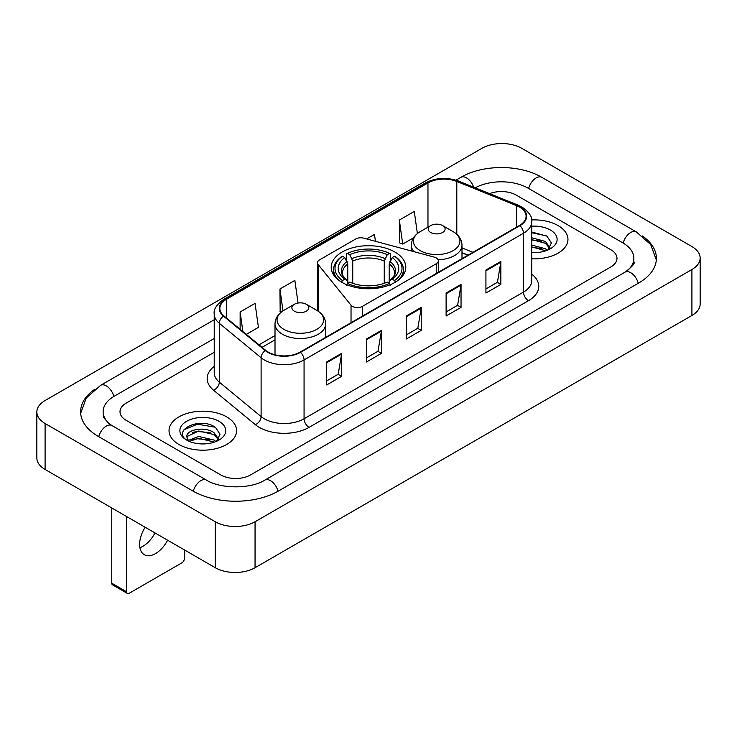 <?xml version="1.0" encoding="UTF-8"?>
<svg xmlns="http://www.w3.org/2000/svg" width="737" height="737" viewBox="0 0 737 737"><rect width="100%" height="100%" fill="white"/><g stroke="black" fill="none" stroke-linecap="round" stroke-linejoin="round"><path stroke-width="1.11" d="M436.304 257.959A7.038 4.063 0 0 0 434.305 257.149L363.728 238.152A7.038 4.063 0 0 0 355.778 238.963L319.526 259.894A7.038 4.063 0 0 0 317.463 262.759A7.038 4.063 0 0 0 318.126 264.482L351.033 305.229A7.038 4.063 0 0 0 362.392 306.38L436.304 263.708A7.038 4.063 0 0 0 438.368 260.834A7.038 4.063 0 0 0 436.304 257.959M394.866 252.008A37.292 21.53 0 0 0 354.23 247.346A37.292 21.53 0 0 0 331.208 267.236A37.292 21.53 0 0 0 342.134 282.455A37.292 21.53 0 0 0 382.77 287.126A37.292 21.53 0 0 0 405.792 267.236A37.292 21.53 0 0 0 394.866 252.008M467.949 255.205L461.998 252.8M558.066 225.586A33.773 19.503 0 0 0 531.607 219.93A33.773 19.503 0 0 1 558.066 225.586A33.773 19.503 0 0 1 567.96 239.368A33.773 19.503 0 0 0 558.066 225.586M226.701 416.893A33.773 19.503 0 0 0 189.888 412.665A33.773 19.503 0 0 0 169.04 430.684A33.773 19.503 0 0 0 178.934 444.475A33.773 19.503 0 0 0 215.738 448.704A33.773 19.503 0 0 0 236.595 430.684A33.773 19.503 0 0 0 226.701 416.893A33.773 19.503 0 0 0 189.888 412.665A33.773 19.503 0 0 0 169.04 430.684A33.773 19.503 0 0 0 178.934 444.475A33.773 19.503 0 0 0 215.738 448.704A33.773 19.503 0 0 0 236.595 430.684A33.773 19.503 0 0 0 226.701 416.893M519.502 207.051A22.515 12.999 180 0 1 526.098 216.245A22.515 12.999 180 0 1 519.502 225.439L300.088 352.12A22.515 12.999 180 0 1 265.725 350.379L223.919 315.915A22.515 12.999 180 0 1 219.847 308.462A22.515 12.999 180 0 1 226.443 299.268L427.967 182.923A22.515 12.999 180 0 1 456.802 181.468L516.499 205.595A22.515 12.999 180 0 1 519.502 207.051M519.907 206.821A23.077 13.321 0 0 0 516.821 205.328L457.124 181.201A23.077 13.321 0 0 0 427.571 182.693L226.047 299.038A23.077 13.321 0 0 0 223.458 316.099L265.256 350.572A23.077 13.321 0 0 0 300.484 352.35L519.907 225.669A23.077 13.321 0 0 0 519.907 206.821M326.703 361.968L326.703 384.954L341.636 376.34L341.636 353.355L326.703 361.968M326.703 380.872L338.2 374.239L341.572 354.119A5.629 3.252 -120 0 0 341.636 353.355M338.099 374.295L341.636 376.34M366.51 338.992L366.51 361.968L381.434 353.355L381.434 330.379L366.51 338.992M366.51 357.896L378.007 351.254L381.379 331.134A5.629 3.252 -120 0 0 381.434 330.379M377.906 351.319L381.434 353.355M485.923 270.046L485.923 293.031L500.847 284.418L500.847 261.432L485.923 270.046M485.923 288.95L497.42 282.317L500.792 262.197A5.629 3.252 -120 0 0 500.847 261.432M497.318 282.372L500.847 284.418M446.115 293.031L446.115 316.007L461.04 307.393L461.04 284.418L446.115 293.031M446.115 311.935L457.613 305.293L460.984 285.173A5.629 3.252 -120 0 0 461.04 284.418M457.511 305.358L461.04 307.393M406.317 316.007L406.317 338.992L421.242 330.379L421.242 307.393L406.317 316.007M406.317 334.911L417.815 328.278L421.177 308.158A5.629 3.252 -120 0 0 421.242 307.393M417.713 328.333L421.242 330.379M531.727 258.816A33.773 19.503 0 0 0 567.96 239.368A33.773 19.503 0 0 1 531.727 258.816M220.732 474.923A21.106 12.188 0 0 0 250.58 474.923L610.807 266.951A21.106 12.188 0 0 0 616.989 258.328A21.106 12.188 0 0 0 610.807 249.714L516.269 195.13A21.106 12.188 0 0 0 489.58 193.628A21.106 12.188 0 0 1 516.269 195.13L610.807 249.714A21.106 12.188 0 0 1 616.989 258.328A21.106 12.188 0 0 1 610.807 266.951L250.58 474.923A21.106 12.188 0 0 1 220.732 474.923L126.193 420.339L220.732 474.923M214.218 352.286L126.193 403.111A21.106 12.188 0 0 0 120.011 411.725A21.106 12.188 0 0 0 126.193 420.339A21.106 12.188 0 0 1 120.011 411.725A21.106 12.188 0 0 1 126.193 403.111L214.218 352.286M246.315 334.377L258.429 327.385L255.057 303.368L240.133 311.991L240.133 329.282M375.437 241.303L374.47 234.43L366.658 238.935M417.382 233.565L414.277 211.445L399.343 220.068L399.592 242.906M298.043 303.045L294.864 280.392L279.94 289.005L280.18 311.852M399.343 220.068L402.715 244.076L413.512 237.848M402.715 244.076L399.343 242.823M281.129 312.212L279.94 311.76M279.94 289.005L283.008 310.876M240.133 311.991L242.878 331.549M626.855 271.032A37.992 21.935 0 0 0 633.875 258.328A37.992 21.935 0 0 0 622.747 242.814L528.217 188.239A37.992 21.935 0 0 0 475.218 187.824M214.218 338.495L114.253 396.211A37.992 21.935 0 0 0 103.125 411.725A37.992 21.935 0 0 0 110.145 424.429M215.259 521.741A28.144 16.251 0 0 0 255.057 521.741L691.905 269.53A28.144 16.251 0 0 0 700.15 258.042A28.144 16.251 0 0 0 691.905 246.554L521.741 148.312A28.144 16.251 0 0 0 481.943 148.312L45.095 400.523A28.144 16.251 0 0 0 36.85 412.011A28.144 16.251 0 0 0 45.095 423.499L215.259 521.741L215.259 567.711A28.144 16.251 0 0 0 255.057 567.711L691.905 315.491A28.144 16.251 0 0 0 700.15 304.003L700.15 258.042M36.85 412.011L36.85 457.972A28.144 16.251 0 0 0 45.095 469.469L215.259 567.711M94.603 389.385A60.517 34.934 0 0 0 80.609 411.725A60.517 34.934 0 0 0 98.334 436.433L192.864 491.008A60.517 34.934 0 0 0 278.448 491.008L638.666 283.036A60.517 34.934 0 0 0 656.391 258.328A60.517 34.934 0 0 0 642.397 235.987M467.884 255.242L461.998 252.865M531.727 252.367L535.67 252.588M531.727 245.071L545.426 248.747L547.287 250.239M531.727 246.895L545.758 250.801M531.727 237.775L545.426 241.45L549.995 247.761M531.727 239.599L545.426 243.274L549.636 248.24M531.727 252.542A22.939 13.248 0 0 0 550.401 248.738A22.939 13.248 0 0 0 550.401 230.008A22.939 13.248 0 0 0 531.727 226.204M547.831 250.018L551.423 242.961L546.882 236.107L531.727 232.008M531.727 232.717L546.568 235.904M531.727 240.013L541.492 241.266M531.727 247.31L541.492 248.562M341.461 282.271L342.456 280.548A33.497 19.337 0 0 1 342.456 256.218L344.759 257.554A30.254 17.467 0 0 0 344.759 279.212L347.035 280.511L347.772 283.22M347.772 282.114L347.772 263.929L344.759 257.554M346.436 260.437L346.436 253.924L347.431 253.353A33.497 19.337 0 0 1 389.569 253.353L387.266 254.68A30.254 17.467 0 0 0 349.734 254.68L352.747 261.055L352.747 283.294M384.253 283.294L384.253 261.055L387.266 254.68M342.456 256.218L341.461 256.789A34.897 20.148 0 0 0 333.603 269.53A34.897 20.148 0 0 0 339.693 280.908M389.569 253.353L390.564 253.924L390.564 260.437M346.436 285.145L347.431 283.413A33.497 19.337 0 0 0 389.569 283.413L390.564 285.145M347.431 283.413L349.734 282.087A30.254 17.467 0 0 0 387.266 282.087L389.569 283.413M344.759 279.212L342.456 280.548M349.734 254.68L347.431 253.353M347.035 261.469A27.066 15.624 0 0 0 347.035 280.511L347.164 280.594C343.322 276.872 341.756 274.348 342.465 273.022A26.035 15.035 0 0 1 347.772 263.929M397.307 280.908A34.897 20.148 0 0 0 403.397 269.53A34.897 20.148 0 0 0 395.539 256.789L394.544 256.218A33.497 19.337 0 0 1 394.544 280.548L395.539 282.271M394.544 280.548L392.241 279.212A30.254 17.467 0 0 0 392.241 257.554L394.544 256.218M392.241 257.554L389.228 263.929L389.228 282.114L389.965 280.511L392.241 279.212M389.228 263.929A26.035 15.035 0 0 1 394.535 273.022C395.244 274.357 393.678 276.882 389.836 280.594L389.965 280.511A27.066 15.624 0 0 0 389.965 261.469M389.228 283.22L389.228 282.114M438.137 259.802A25.334 14.62 0 0 0 461.998 245.2C461.804 239.562 458.847 235.039 453.117 231.639L442.633 225.586A8.448 4.873 0 0 0 430.694 225.586A8.448 4.873 0 0 0 430.694 232.477A8.448 4.873 0 0 0 442.633 232.477A8.448 4.873 0 0 0 442.633 225.586L453.117 231.639A23.271 13.432 0 0 1 453.117 250.635A23.271 13.432 0 0 1 420.21 250.635A23.271 13.432 0 0 1 420.21 231.639C414.48 235.039 411.522 239.562 411.329 245.2A25.334 14.62 0 0 0 413.945 251.667M294.367 311.189A8.448 4.873 0 0 0 306.306 311.189A8.448 4.873 0 0 0 306.306 304.289L316.79 310.341A23.271 13.432 0 0 1 316.79 329.347A23.271 13.432 0 0 1 283.883 329.347A23.271 13.432 0 0 1 283.883 310.341C278.153 313.75 275.196 318.264 275.002 323.902A25.334 14.62 0 0 0 282.428 334.248A25.334 14.62 0 0 0 310.028 337.417A25.334 14.62 0 0 0 325.671 323.902C325.478 318.264 322.52 313.75 316.79 310.341L306.306 304.289A8.448 4.873 0 0 0 294.367 304.289A8.448 4.873 0 0 0 294.367 311.189M154.991 532.915A22.515 12.999 -60 0 1 142.923 546.283A22.515 12.999 -60 0 1 139.91 547.692M145.171 527.241A22.515 12.999 120 0 0 144.295 554.694A22.515 12.999 120 0 0 155.553 553.579A22.515 12.999 120 0 0 167.621 540.203M126.69 591.839A3.519 2.027 120 0 0 127.418 593.451L112.494 584.828A3.519 2.027 -60 0 1 111.766 583.216L126.69 591.839L126.69 516.573M111.766 507.959L111.766 583.216M127.418 593.451A3.519 2.027 120 0 0 129.178 593.276L181.919 562.828A3.519 2.027 120 0 0 184.407 558.517L184.407 549.894M198.999 443.748L204.306 443.904M188.46 440.376L198.704 436.47L214.062 440.063L215.923 441.555M189.4 441.362L198.704 438.294L214.393 442.117M188.617 441.085L186.977 437.234A15.901 9.185 0 0 0 189.538 441.481M218.631 439.077L214.062 432.766C204.518 425.645 184.876 430.04 186.977 437.234L186.912 436.534M187.014 437.456L187.456 436.276L198.704 430.998L214.062 434.59L218.272 439.556M216.466 441.325L220.059 434.277L215.508 427.423C199.414 415.852 170.818 431.099 187.336 440.45L188.156 440.947M219.036 421.315A22.939 13.248 0 0 0 186.599 421.315A22.939 13.248 0 0 0 186.599 440.053A22.939 13.248 0 0 0 219.036 440.044A22.939 13.248 0 0 0 219.036 421.315M183.983 429.726L197.452 424.199L215.204 427.22M192.394 432.407L197.452 431.495L210.119 432.582M192.394 439.703L197.452 438.791L210.119 439.878M318.126 264.482L318.126 311.171M351.033 305.229L351.033 322.705M362.392 306.38L362.392 316.145M436.304 263.708L436.304 273.473M531.727 274.155A35.183 20.314 180 0 1 528.466 300.705L309.043 427.377A7.038 4.063 60 0 1 304.068 418.763L523.482 292.082A28.144 16.251 0 0 0 531.727 280.594L531.727 221.763A28.144 16.251 180 0 1 523.482 233.251A7.038 4.063 -120 0 0 519.907 225.669M309.043 427.377A35.183 20.314 180 0 1 259.286 427.377A35.183 20.314 180 0 1 255.343 424.669L213.546 390.205A35.183 20.314 180 0 1 214.218 366.363M264.261 418.763A28.144 16.251 0 0 0 304.068 418.763L304.068 359.932A28.144 16.251 180 0 1 261.11 357.758L219.313 323.294A28.144 16.251 180 0 1 214.218 313.971L214.218 372.802A28.144 16.251 0 0 0 219.313 382.125L261.11 416.589A28.144 16.251 0 0 0 264.261 418.763M531.727 221.763C532.667 217.369 529.433 212.459 522.026 207.051L518.332 205.255A7.038 3.298 112 0 0 516.821 205.328M518.332 205.255L458.635 181.118C446.972 177 435.908 177.599 425.442 182.914A7.038 4.063 60 0 1 427.571 182.693M226.047 299.038A7.038 4.063 -120 0 0 223.919 299.268C216.614 304.51 213.38 309.42 214.218 313.971M223.458 316.099A7.038 4.708 129.5 0 0 219.313 323.294L219.313 382.125A7.038 4.708 -50.5 0 1 213.546 390.205M458.635 181.118A7.038 3.298 112 0 0 457.124 181.201M265.256 350.572A7.038 4.708 129.5 0 0 261.11 357.758L261.11 416.589A7.038 4.708 -50.5 0 1 255.343 424.669M300.484 352.35A7.038 4.063 60 0 1 304.068 359.932L523.482 233.251L523.482 292.082A7.038 4.063 60 0 0 528.466 300.705M226.443 299.268L226.443 317.997M516.499 205.595L516.499 227.171M456.802 181.468L456.802 234.292M472.924 252.33L461.998 247.908M427.967 182.923L427.967 227.162M275.002 335.575L258.982 344.824M406.317 316.744L421.177 308.158M446.115 293.759L460.984 285.173M485.923 270.783L500.792 262.197M366.51 339.72L381.379 331.134M326.703 362.696L341.572 354.119M278.024 491.247A11.258 6.504 -120 0 0 264.85 480.109C251.013 489.064 220.299 489.064 206.452 480.109L111.923 425.535L108.597 423.324L103.595 417.418L103.125 415.171M193.287 491.247A11.258 6.504 -60 0 1 200.823 480.671A11.258 6.504 -60 0 1 206.452 480.109M98.758 436.673A11.258 6.504 -60 0 1 106.294 426.087A11.258 6.504 -60 0 1 111.923 425.535M80.674 413.31L86.275 397.998L100.665 385.313A11.258 6.504 60 0 1 113.83 396.46M455.973 180.178L460.892 177.341A11.258 6.504 60 0 1 473.679 187.207M460.892 177.341C482.846 164.277 519.843 164.277 541.806 177.341A11.258 6.504 120 0 0 536.177 177.903A11.258 6.504 120 0 0 528.641 188.488M656.326 259.912L650.725 244.61L636.335 231.915A11.258 6.504 120 0 0 630.706 232.477A11.258 6.504 120 0 0 623.17 243.063M638.242 283.275A11.258 6.504 -120 0 0 625.077 272.137L264.85 480.109M255.057 567.711L255.057 521.741M45.095 469.469L45.095 423.499M691.905 315.491L691.905 269.53M384.253 261.055A26.035 15.035 0 0 0 352.747 261.055M384.99 258.595A27.066 15.624 0 0 0 352.01 258.595M317.463 262.759L317.463 310.747M438.368 260.834L438.368 272.285M425.442 182.914L223.919 299.268M275.002 339.858L262.04 347.348M468.106 255.113L461.998 252.644M100.665 385.313L214.218 319.757M633.875 261.773C635.441 262.916 632.512 266.37 625.077 272.137M541.806 177.341L636.335 231.915M333.603 274.818L333.603 269.53M403.397 274.818L403.397 269.53M461.998 258.641L461.998 245.2M411.329 250.967L411.329 245.2M430.694 225.586L420.21 231.639M325.671 337.353L325.671 323.902M275.002 354.801L275.002 323.902M294.367 304.289L283.883 310.341"/></g></svg>
